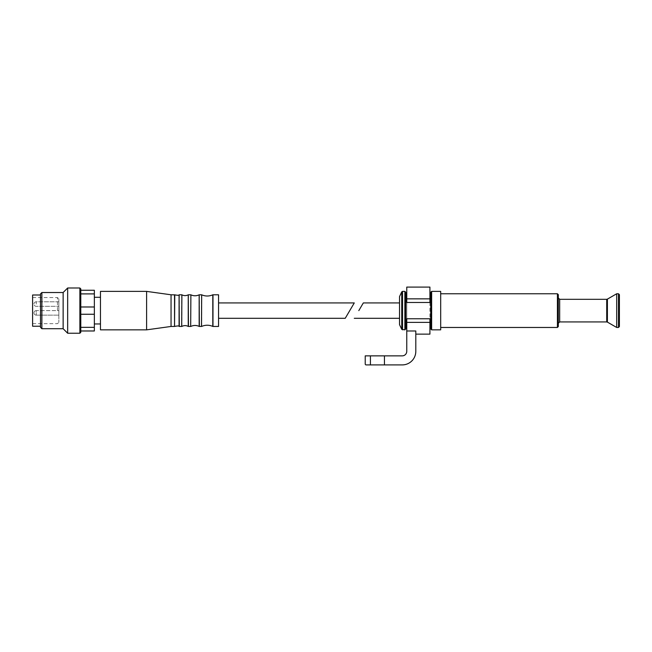 <?xml version="1.0" encoding="UTF-8"?>
<svg xmlns="http://www.w3.org/2000/svg" width="652" height="652" viewBox="0 0 652 652"><rect width="100%" height="100%" fill="white"/><g stroke="black" fill="none" stroke-linecap="round" stroke-linejoin="round"><path stroke-width="0.49" stroke-dasharray="3.26 2.44" d="M399.521 324.639L399.521 296.595M363.327 302.927L358.804 310.621M406.758 330.988L406.758 351.338A4.523 4.523 0 0 1 402.235 355.862L365.226 355.862L365.226 364.003A0.905 0.905 0 0 0 366.131 364.908L402.235 364.908A13.57 13.57 0 0 0 415.805 351.338L415.805 330.988L415.805 334.142L415.805 330.988L406.758 330.988L406.758 287.092M430.736 328.942L430.736 292.292M429.921 302.471L429.921 318.763M406.758 318.763L406.758 302.471M405.764 328.942L405.764 292.292M440.687 329.847L440.687 291.387M440.687 310.621L440.687 293.767L440.687 310.621M558.324 326.562L558.324 294.671M558.324 310.621L558.324 297.948L558.324 310.621M616.686 327.467L616.686 293.767M619.4 310.621L619.4 294.671M429.921 334.142L429.921 287.092M384.452 355.862L384.452 364.908M370.426 355.862L370.426 364.908M80.783 332.333L80.783 330.98L94.353 330.98L94.353 327.345L80.783 327.345L80.783 314.256L94.353 314.256L94.353 306.986L80.783 306.986L80.783 293.897L94.353 293.897L94.353 290.254L80.783 290.254L80.783 288.901M80.783 330.98L80.783 290.254M94.353 310.621L94.353 297.271L94.353 310.621M94.353 314.256L94.353 327.345M94.353 293.897L94.353 306.986M345.226 318.306L354.28 302.927M218.55 326.456L218.55 294.785M32.6 326.228L32.6 295.006M32.6 310.621L32.6 297.556L32.6 310.621M40.514 327.361L40.514 293.881M41.875 328.714L41.875 292.52M63.138 328.714L63.138 292.52M67.661 333.237L67.661 287.997M79.878 333.237L79.878 287.997M100.465 329.847L100.465 291.387M146.61 329.847L146.61 291.387M171.044 326.456L171.044 294.785M58.843 310.621L58.843 298.909L58.843 322.324L58.843 310.621L58.843 315.144L58.843 310.621L58.843 315.144L58.843 310.621L36.219 310.621L36.219 315.144L36.219 310.621A2.266 2.266 0 0 0 33.961 312.878A2.266 2.266 0 0 0 36.219 315.144L36.219 312.878L36.219 315.144L58.843 315.144L36.219 315.144A2.266 2.266 0 0 1 33.961 312.878A2.266 2.266 0 0 1 36.219 310.621L58.843 310.621M58.843 304.06L58.843 301.794L58.843 304.06M80.783 293.897L80.783 306.986M80.783 314.256L80.783 327.345M401.746 329.374L401.746 291.86M402.537 329.847L402.537 291.387M404.859 329.847L404.859 291.387M431.64 329.847L431.64 291.387M557.419 327.467L557.419 293.767M559.677 321.925L559.677 299.309M606.719 321.925L606.719 299.309M607.403 322.112L607.403 299.121M618.495 327.467L618.495 293.767M174.532 326.456L174.532 294.785M57.482 310.621L57.482 297.556L57.482 310.621M174.769 326.383L174.769 294.851M179.08 326.383L179.08 294.851M179.316 326.456L179.316 294.785M181.68 326.456L181.68 294.785M181.892 326.399L181.892 294.834M188.241 326.399L188.241 294.834M188.452 326.456L188.452 294.785M190.686 326.456L190.686 294.785M190.881 326.407L190.881 294.826M199.162 326.407L199.162 294.826M199.365 326.456L199.365 294.785M201.501 326.456L201.501 294.785M201.68 326.416L201.68 294.818M212.797 326.416L212.797 294.818M212.976 326.456L212.976 294.785M36.219 304.06L36.219 301.794L36.219 304.06M32.6 323.677L57.482 323.677L58.843 322.324M32.6 297.556L57.482 297.556L58.843 298.909M58.843 301.794L36.219 301.794A2.266 2.266 0 0 0 33.961 304.06A2.266 2.266 0 0 0 36.219 306.318L58.843 306.318L36.219 306.318A2.266 2.266 0 0 1 33.961 304.06A2.266 2.266 0 0 1 36.219 301.794L58.843 301.794"/><path stroke-width="0.98" d="M358.804 310.621L363.327 302.927L399.521 302.927M366.131 364.908L370.426 364.908L370.426 355.862L365.226 355.862L365.226 364.003A0.905 0.905 0 0 0 366.131 364.908M402.235 355.862L384.452 355.862L384.452 364.908L402.235 364.908A13.57 13.57 0 0 0 415.805 351.338L415.805 330.988L406.758 330.988L406.758 351.338A4.523 4.523 0 0 1 402.235 355.862M384.452 364.908L370.426 364.908M370.426 355.862L384.452 355.862M406.758 302.471L429.921 302.471L429.921 298.852L406.758 298.852L406.758 302.471M429.921 322.381L406.758 322.381L406.758 318.763L429.921 318.763L429.921 334.142L415.805 334.142M401.746 329.374L401.746 291.86L399.521 296.595L399.521 324.639L401.746 329.374L404.859 329.847L405.764 328.942L405.764 292.292L404.859 291.387L404.859 329.847M431.64 291.387L430.736 292.292L430.736 328.942L431.64 329.847L440.687 329.847L440.687 291.387L431.64 291.387L431.64 329.847M558.324 294.671L558.324 326.562L557.419 327.467L557.419 293.767L558.324 294.671M558.324 323.286L559.677 321.925L559.677 299.309L606.719 299.309L606.719 321.925L607.403 322.112L607.403 299.121L616.686 293.767L616.686 327.467L618.495 327.467L619.4 326.562L619.4 310.621M616.686 293.767L618.495 293.767L619.4 294.671L619.4 326.562M429.921 298.852L429.921 287.092L406.758 287.092L406.758 298.852M406.758 322.381L406.758 330.988M80.783 327.345L80.783 330.98L94.353 330.98L94.353 314.256L80.783 314.256L80.783 327.345L94.353 327.345M41.875 292.52L41.875 328.714L40.514 327.361L40.514 293.881L41.875 292.52L63.138 292.52L67.661 287.997L79.878 287.997L80.783 288.901L80.783 306.986L94.353 306.986L94.353 314.256M80.783 306.986L80.783 314.256M80.783 293.897L94.353 293.897L94.353 290.254L80.783 290.254M94.353 306.986L94.353 293.897M218.55 302.927L354.28 302.927L345.226 318.306L218.55 318.306M40.514 295.006L32.6 295.006L32.6 326.228L40.514 326.228M63.138 292.52L63.138 328.714L67.661 333.237L79.878 333.237L79.878 287.997M67.661 287.997L67.661 333.237M80.783 330.98L80.783 332.333L79.878 333.237M100.465 291.387L100.465 329.847L146.61 329.847L146.61 291.387L100.465 291.387M146.61 291.387L171.044 294.785L171.044 326.456L146.61 329.847M218.55 294.785L218.55 326.456L212.976 326.456L212.976 294.785L218.55 294.785M401.746 291.86L402.537 291.387L402.537 329.847M618.495 293.767L618.495 327.467M174.532 294.785L174.532 326.456L174.769 294.851L171.044 294.785M174.769 294.851C177.849 295.429 179.284 295.429 179.08 294.851L179.08 326.383C179.284 325.804 177.849 325.804 174.769 326.383M179.08 294.851L179.316 326.456L181.68 326.456L181.892 294.834L181.68 326.456M181.892 294.834C184.011 295.886 186.13 295.886 188.241 294.834L188.241 326.399C186.13 325.356 184.011 325.356 181.892 326.399M188.241 294.834L188.452 326.456L190.686 326.456L190.881 294.826L190.686 326.456M190.881 294.826C193.644 296.089 196.407 296.089 199.162 294.826L199.162 326.407C196.407 325.144 193.644 325.144 190.881 326.407M199.162 294.826L199.365 326.456L201.501 326.456L201.68 294.818L201.501 326.456M201.68 294.818C205.388 296.407 209.088 296.407 212.797 294.818L212.797 326.416C209.088 324.835 205.388 324.835 201.68 326.416M354.28 318.306L399.521 318.306M405.764 326.905L406.758 326.905M429.921 326.905L430.736 326.905M405.764 294.329L406.758 294.329M429.921 294.329L430.736 294.329M402.537 291.387L404.859 291.387M440.687 327.467L557.419 327.467M440.687 293.767L557.419 293.767M559.677 299.309L558.324 297.948M559.677 321.925L606.719 321.925M607.403 299.121L606.719 299.309M607.403 322.112L616.686 327.467M41.875 328.714L63.138 328.714M94.353 323.962L100.465 323.962M94.353 297.271L100.465 297.271M171.044 326.456L174.532 326.456M179.316 294.785L181.68 294.785M188.452 294.785L190.686 294.785M199.365 294.785L201.501 294.785"/></g></svg>
